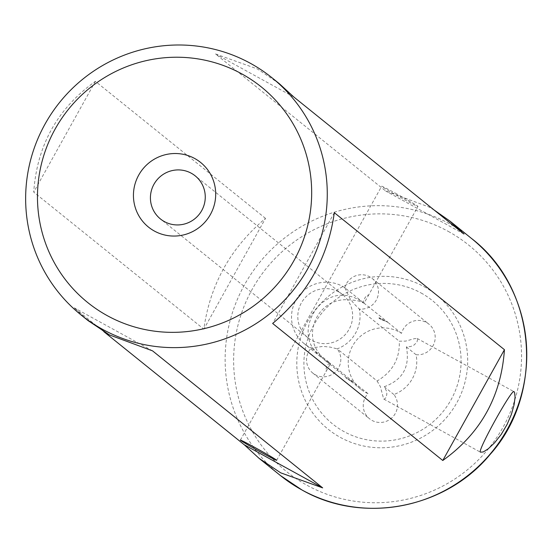 <?xml version="1.0" encoding="UTF-8"?>
<svg xmlns="http://www.w3.org/2000/svg" width="553" height="553" viewBox="0 0 553 553"><rect width="100%" height="100%" fill="white"/><g stroke="black" fill="none" stroke-linecap="round" stroke-linejoin="round"><path stroke-width="0.41" stroke-dasharray="2.77 2.07" d="M377.111 380.996L380.34 386.582L383.664 398.99L384.287 399.197L386.118 397.489L386.858 393.971L386.264 390.529L384.217 386.727C402.798 380.001 410.181 366.736 406.372 346.925L410.775 346.496L414.121 344.982L416.921 342.155L417.695 339.176L417.308 338.547L414.48 338.636L405.646 341.118L399.259 341.194C400.013 358.544 392.63 371.81 377.111 380.996L337.192 348.846A34.604 34.065 -51.2 0 0 359.339 309.044L399.259 341.194M363.362 302.629L344.809 287.691A34.604 34.065 -51.2 0 0 342.611 286.371A34.604 34.065 -51.2 0 0 297.486 297.625A34.604 34.065 -51.2 0 0 304.088 343.537A34.604 34.065 -51.2 0 0 308.968 346.807A34.604 34.065 -51.2 0 0 311.27 347.961L323.146 346.399L330.252 347.118L337.192 348.846A17.302 17.032 128.8 0 1 312.825 373.102A17.302 17.032 128.8 0 1 311.27 347.961L329.816 362.899L322.295 358.144L317.629 354.176L311.961 346.807C300.196 326.871 317.021 296.408 340.696 295.178L347.256 295.565L353.402 297.203L358.199 299.367L363.362 302.629L363.784 300.224L365.153 297.479L366.888 295.613L368.187 295.012L368.042 296.097L364.068 303.203L388.317 322.613L386.084 321.383L388.317 322.613M378.826 317.954L386.084 321.383L380.72 319.475L378.826 317.954A34.604 5.979 118.8 0 1 379.959 318.003L385.026 320.781M380.72 319.475A34.604 5.979 118.8 0 0 380.111 318.099A34.604 5.979 118.8 0 0 379.959 318.003M344.809 287.691A17.302 17.032 128.8 0 1 372.204 278.463A17.302 17.032 128.8 0 1 359.339 309.044L354.245 304.019L349.869 298.378L344.809 287.691M406.372 346.925L416.05 354.715A34.604 34.065 128.8 0 1 393.895 394.517A17.302 17.032 -51.2 0 1 369.535 418.773A17.302 17.032 -51.2 0 1 367.973 393.632L354.846 383.167M367.973 393.632A34.604 34.065 128.8 0 1 365.678 392.485A34.604 34.065 128.8 0 1 360.791 389.208A34.604 34.065 128.8 0 1 354.197 343.302A34.604 34.065 128.8 0 1 399.321 332.042A34.604 34.065 128.8 0 1 401.519 333.369A17.302 17.032 128.8 0 1 428.914 324.134A17.302 17.032 128.8 0 1 416.05 354.715M338.678 291.956A27.678 27.249 -51.2 0 0 302.581 300.963A27.678 27.249 -51.2 0 0 307.855 337.689A27.678 27.249 -51.2 0 0 311.768 340.309A27.678 27.249 -51.2 0 0 347.865 331.302A27.678 27.249 -51.2 0 0 342.584 294.576A27.678 27.249 -51.2 0 0 338.678 291.956M347.761 378.694L352.448 381.826L347.761 378.694A34.604 5.979 118.8 0 1 346.627 378.646L351.687 381.432M364.392 302.678L364.081 303.231L362.927 302.733C360.121 300.943 354.597 299.947 346.365 299.747C320.464 298.979 303.41 329.318 317.629 351.376L321.189 356.554L325.026 360.404L328.136 362.581L330.521 363.466L354.39 382.69L353.512 382.427M401.519 333.369L388.641 322.993M396.971 194.068A20.758 0.629 -150.9 0 0 381.667 186.257A20.758 0.629 -150.9 0 0 402.639 198.638A20.758 0.629 -150.9 0 0 417.944 206.449A20.758 0.629 -150.9 0 0 396.971 194.068M329.816 362.899L328.06 364.413L326.45 367.005L325.828 371.125L326.567 370.621L330.521 363.466M279.154 83.538L257.484 68.994L215.497 53.945L385.621 190.972L428.699 206.898L434.257 210.112M103.909 331.717L74.206 307.793L88.155 320.671M265.509 218.366L95.386 81.339C57.567 108.409 37.01 145.335 33.726 192.126L203.85 329.153C210.022 284.691 230.58 247.758 265.509 218.366L203.85 329.153M384.217 386.727L393.895 394.517M354.39 382.69L355.102 383.264L354.39 382.69M345.867 377.174A34.604 5.979 118.8 0 0 346.627 378.646M334.316 212.677L272.657 323.464M95.386 81.339L33.726 192.126M152.545 350.858L74.206 307.793M293.837 97.01L215.497 53.945M463.96 234.037L385.621 190.972M280.447 475.559A152.248 149.884 128.8 0 1 251.415 273.548A152.248 149.884 128.8 0 1 449.955 224.02A152.248 149.884 128.8 0 1 471.446 238.419M448.234 231.382A145.321 143.075 128.8 0 1 503.023 427.262A145.321 143.075 128.8 0 1 306.943 485.23A145.321 143.075 128.8 0 1 252.147 289.357A145.321 143.075 128.8 0 1 448.234 231.382M424.172 286.724A86.254 84.92 128.8 0 1 456.695 402.985A86.254 84.92 128.8 0 1 340.316 437.388A86.254 84.92 128.8 0 1 307.793 321.134A86.254 84.92 128.8 0 1 424.172 286.724M421.061 292.972A79.335 78.104 128.8 0 1 450.978 399.902A79.335 78.104 128.8 0 1 343.931 431.554A79.335 78.104 128.8 0 1 314.021 324.625A79.335 78.104 128.8 0 1 421.061 292.972M383.817 399.086L480.578 452.271M386.844 321.784L388.171 322.517M372.204 278.463L428.914 324.134M307.855 337.689L160.481 218.981M360.791 389.208L348.369 379.206M346.752 377.899L325.295 360.618M320.678 356.899L304.088 343.537M240.375 440.105L381.667 186.257M276.659 460.296L326.712 370.365M330.217 364.074L330.521 363.515M367.89 296.38L417.944 206.449M342.584 294.576L195.209 175.868M312.825 373.102L369.535 418.773M417.156 338.443L513.91 391.628"/><path stroke-width="0.83" d="M514.062 391.731C512.755 387.003 477.045 451.158 480.419 452.167L483.246 451.96L488.202 448.836L494.541 442.856L501.232 434.395L507.08 424.476L511.421 414.294L514.083 404.81L515.085 397.123L514.587 392.512L513.91 391.628M294.037 260.456A138.402 136.259 -51.2 0 0 241.848 73.908A138.402 136.259 -51.2 0 0 55.106 129.119A138.402 136.259 -51.2 0 0 107.289 315.666A138.402 136.259 -51.2 0 0 294.037 260.456M307.869 268.544A152.248 149.884 -51.2 0 0 271.958 77.745A152.248 149.884 -51.2 0 0 250.468 63.346A152.248 149.884 -51.2 0 0 45.049 124.072A152.248 149.884 -51.2 0 0 80.959 314.878A152.248 149.884 -51.2 0 0 102.45 329.277A152.248 149.884 -51.2 0 0 307.869 268.544M194.753 158.524A41.523 40.881 -51.2 0 0 138.727 175.087A41.523 40.881 -51.2 0 0 154.384 231.05A41.523 40.881 -51.2 0 0 210.41 214.488A41.523 40.881 -51.2 0 0 194.753 158.524M191.297 173.248A27.678 27.249 -51.2 0 0 155.199 182.255A27.678 27.249 -51.2 0 0 160.481 218.981A27.678 27.249 -51.2 0 0 164.386 221.601A27.678 27.249 -51.2 0 0 200.483 212.594A27.678 27.249 -51.2 0 0 195.209 175.868A27.678 27.249 -51.2 0 0 191.297 173.248M261.355 452.485A20.758 0.629 29.1 0 1 240.375 440.105A20.758 0.629 29.1 0 1 255.68 447.916A20.758 0.629 29.1 0 1 276.659 460.296A20.758 0.629 29.1 0 1 261.355 452.485M442.78 460.49L272.657 323.464C307.586 294.065 328.136 257.138 334.316 212.677L504.44 349.696C501.156 396.487 480.598 433.421 442.78 460.49L504.44 349.696M434.257 210.112L450.011 221.152L463.96 234.037L293.837 97.01L279.154 83.538L271.958 77.745M80.959 314.878L88.155 320.671L109.466 334.931L152.545 350.858L322.669 487.877L280.682 472.829L259.011 458.292L244.329 444.819L103.909 331.717M322.669 487.877L244.329 444.819M280.447 475.559L302 489.999C362.263 524.597 445.552 508.767 490.158 454.386C545.535 392.754 536.548 288.009 471.446 238.419A152.248 149.884 128.8 0 1 500.486 440.43A152.248 149.884 128.8 0 1 301.938 489.958A152.248 149.884 128.8 0 1 280.447 475.559L259.011 458.292M471.446 238.419L450.011 221.152"/></g></svg>
